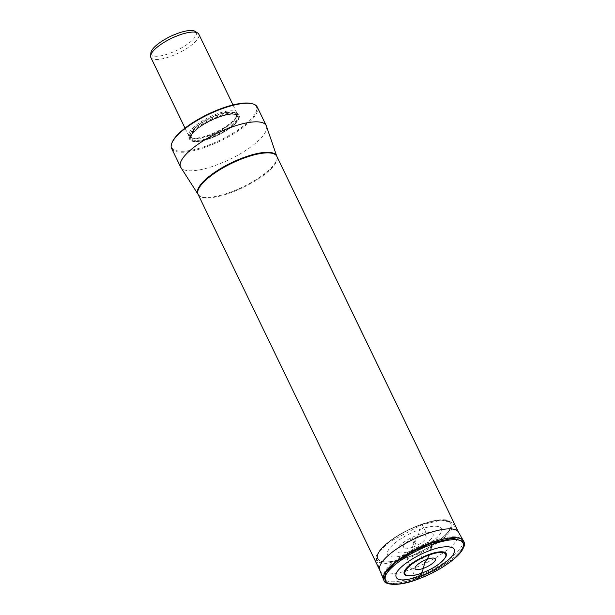 <?xml version="1.0" encoding="UTF-8"?>
<svg xmlns="http://www.w3.org/2000/svg" width="615" height="615" viewBox="0 0 615 615"><rect width="100%" height="100%" fill="white"/><g stroke="black" fill="none" stroke-linecap="round" stroke-linejoin="round"><path stroke-width="0.46" stroke-dasharray="3.08 2.31" d="M406.207 575.432A23.316 7.126 154.2 0 0 421.152 573.241A23.316 7.126 154.2 0 0 446.167 556.114M416.663 579.638L415.901 578.538A2.775 0.884 70.4 0 1 415.871 578.477L411.573 569.09A73.37 23.316 70.4 0 1 407.199 558.843L385.897 563.494L379.255 562.464L376.311 559.273L378.994 551.732L389.08 542.13L421.967 524.703L441.401 520.136L452.071 522.65L451.487 529.838L442.039 539.901L425.987 550.41L407.199 558.843L407.13 557.436A2.775 0.884 70.4 0 1 407.145 557.413L409.275 553.669A72.854 23.155 70.4 0 1 411.512 550.794A20.049 6.127 154.2 0 0 432.929 536.303A20.049 6.127 154.2 0 0 418.531 534.566C407.438 538.94 400.296 543.775 397.113 549.072C396.052 553.608 400.849 554.184 411.512 550.794L412.45 547.281C397.398 552.916 402.202 541.807 416.978 536.803L414.871 541.115C416.555 540.885 416.363 541.331 414.295 542.445L414.618 541.846L424.75 562.802M412.45 547.281A73.223 23.27 70.4 0 1 414.295 542.445A73.223 23.27 70.4 0 0 412.45 547.281C427.225 542.284 432.03 531.168 416.978 536.803M415.386 576.955A43.711 13.361 -25.8 0 1 383.683 578.285A43.711 13.361 -25.8 0 1 430.692 541.569A43.711 13.361 -25.8 0 1 462.388 540.239A43.711 13.361 -25.8 0 1 415.386 576.955M266.433 126.113A47.555 14.537 -25.8 0 1 215.089 165.566A47.555 14.537 -25.8 0 1 180.856 167.488M171.616 148.43A47.555 14.537 154.2 0 0 206.102 146.985A47.555 14.537 154.2 0 0 256.901 112.591A47.555 14.537 154.2 0 0 257.247 107.033M172.185 142.311A46.855 14.322 154.2 0 0 171.5 145.094A46.855 14.322 154.2 0 0 209.577 144.74A46.855 14.322 154.2 0 0 255.986 112.214A46.855 14.322 154.2 0 0 252.089 103.681M189.343 135.977A27.767 8.487 -25.8 0 1 218.832 115.958A27.767 8.487 -25.8 0 1 238.997 118.142A27.767 8.487 -25.8 0 1 238.935 118.295A27.767 8.487 -25.8 0 1 217.664 134.862A27.767 8.487 -25.8 0 1 191.649 141.035A27.767 8.487 -25.8 0 1 189.343 135.977M189.066 132.978A26.645 8.149 -25.8 0 1 217.533 113.713A26.645 8.149 -25.8 0 1 236.852 112.899A26.645 8.149 -25.8 0 1 236.721 115.866A26.645 8.149 -25.8 0 1 236.66 116.012A26.645 8.149 -25.8 0 1 208.201 135.285A26.645 8.149 -25.8 0 1 191.28 137.837A26.645 8.149 -25.8 0 1 188.874 136.092A26.645 8.149 -25.8 0 1 189.066 132.978M150.821 57.387A26.645 8.149 154.2 0 0 151.436 58.194A26.645 8.149 154.2 0 0 170.147 56.572A26.645 8.149 154.2 0 0 198.614 37.307A26.645 8.149 154.2 0 0 198.806 34.194M150.89 52.805A25.023 7.649 154.2 0 0 151.021 54.043A25.023 7.649 154.2 0 0 172.746 52.167A25.023 7.649 154.2 0 0 196.001 35.416A25.023 7.649 154.2 0 0 195.178 31.403M463.802 541.554L462.219 549.31L451.948 559.719L435.328 570.42L416.109 578.992L394.492 583.866L387.427 583.089L383.845 580.214M383.645 579.753A44.388 13.568 154.2 0 0 415.901 578.538A44.388 13.568 154.2 0 0 463.572 541.115M383.606 579.668A44.388 13.568 154.2 0 0 415.871 578.477A44.388 13.568 154.2 0 0 463.526 541.039M411.573 569.09A43.734 13.369 154.2 0 0 458.483 532.113L452.071 522.65L446.39 519.936C440.279 519.152 431.984 520.605 421.506 524.295C405.093 530.438 392.062 538.087 382.399 547.258C376.857 554.054 374.827 558.059 376.311 559.273L379.747 570.182A43.734 13.369 -25.8 0 0 411.573 569.09A73.37 23.316 -109.6 0 1 407.199 558.843M421.967 524.703L426.887 533.682M421.406 524.41C443.246 517.461 453.071 518.637 450.88 527.954C447.536 536.649 426.526 550.879 407.03 557.636C385.198 564.585 375.373 563.402 377.564 554.092C380.9 545.39 401.918 531.168 421.406 524.41M421.321 524.633A40.521 12.385 154.2 0 0 378.041 553.938A40.521 12.385 154.2 0 0 407.13 557.436A40.521 12.385 154.2 0 0 450.418 528.131A40.521 12.385 154.2 0 0 421.321 524.633M407.145 557.413A40.452 12.369 154.2 0 0 450.357 528.162A40.452 12.369 154.2 0 0 421.313 524.672A40.452 12.369 154.2 0 0 378.102 553.923A40.452 12.369 154.2 0 0 407.145 557.413M419.722 529.53A29.82 9.117 154.2 0 1 441.132 532.106A29.82 9.117 154.2 0 1 409.275 553.669A29.82 9.117 -25.8 0 1 387.865 551.094A29.82 9.117 -25.8 0 1 419.722 529.53L418.531 534.566M409.275 553.669A72.854 23.155 70.4 0 1 411.512 550.794M414.295 542.445C412.611 542.668 412.803 542.222 414.871 541.115M198.107 194.394A43.711 13.361 154.2 0 0 229.802 193.064A43.711 13.361 154.2 0 0 276.812 156.348M276.765 156.241A43.75 13.376 -25.8 0 1 229.533 192.533A43.75 13.376 -25.8 0 1 198.045 194.294M190.043 136.261A27.229 8.326 154.2 0 0 192.311 141.227A27.229 8.326 154.2 0 0 217.818 135.169A27.229 8.326 154.2 0 0 238.682 118.926A27.229 8.326 154.2 0 0 238.743 118.78A27.229 8.326 154.2 0 0 218.963 116.635A27.229 8.326 154.2 0 0 190.043 136.261M238.397 119.195A26.837 8.203 154.2 0 0 219.132 116.873A26.837 8.203 154.2 0 0 190.465 136.276A26.837 8.203 154.2 0 0 209.73 138.598A26.837 8.203 154.2 0 0 238.397 119.195M191.004 136.084A26.23 8.018 -25.8 0 1 219.025 117.119A26.23 8.018 -25.8 0 1 237.851 119.387A26.23 8.018 -25.8 0 1 209.838 138.352A26.23 8.018 -25.8 0 1 191.004 136.084M237.121 119.079A25.669 7.849 -25.8 0 1 213.651 136.107A25.669 7.849 -25.8 0 1 191.088 138.429A25.669 7.849 -25.8 0 1 191.273 135.431A25.669 7.849 -25.8 0 1 214.743 118.403A25.669 7.849 -25.8 0 1 237.305 116.081A25.669 7.849 -25.8 0 1 237.121 119.079M236.291 117.365A25.669 7.849 154.2 0 0 236.475 114.367A25.669 7.849 154.2 0 0 213.912 116.681A25.669 7.849 154.2 0 0 190.442 133.709A25.669 7.849 154.2 0 0 190.258 136.707A25.669 7.849 154.2 0 0 212.821 134.393A25.669 7.849 154.2 0 0 236.291 117.365M236.275 116.973A25.83 7.895 -25.8 0 1 216.48 132.379A25.83 7.895 -25.8 0 1 192.28 138.129A25.83 7.895 -25.8 0 1 190.135 133.424A25.83 7.895 -25.8 0 1 217.572 114.797A25.83 7.895 -25.8 0 1 236.329 116.835A25.83 7.895 -25.8 0 1 236.275 116.973M379.678 569.997L383.683 578.285M458.383 531.952L462.388 540.239M238.997 118.142L238.674 118.933C235.353 128.75 201.805 144.894 192.311 141.227L191.649 141.035M191.28 137.837L192.28 138.129L190.258 136.707L191.088 138.429L191.288 135.83C194.401 125.714 233.869 108.248 237.305 116.081L236.475 114.367L236.329 116.835L236.721 115.866M236.852 112.899L233 104.927M188.874 136.092L185.023 128.128"/><path stroke-width="0.92" d="M446.167 556.114A23.316 7.126 154.2 0 0 429.316 554.369A23.316 7.126 154.2 0 0 408.375 566.277A23.316 7.126 154.2 0 0 406.207 575.432C409.682 576.363 414.725 575.648 421.344 573.303C434.275 568.283 442.546 562.556 446.167 556.114M421.152 573.241L419.345 576.416C402.164 581.875 394.423 580.944 396.129 573.626C398.797 566.761 415.302 555.583 430.669 550.248L431.984 544.375C455.138 537.003 465.555 538.256 463.233 548.134C459.689 557.359 437.403 572.442 416.732 579.607C393.577 586.979 383.153 585.726 385.482 575.855C389.018 566.63 411.312 551.54 431.984 544.375M184.192 156.387A47.555 14.537 -25.8 0 1 231.74 127.074A47.555 14.537 -25.8 0 1 266.233 125.621A47.555 14.537 -25.8 0 1 266.433 126.113L276.765 156.241A43.75 13.376 -25.8 0 0 244.855 157.117A43.75 13.376 -25.8 0 0 198.045 194.294L180.856 167.488A47.555 14.537 -25.8 0 1 180.595 167.019A47.555 14.537 -25.8 0 1 180.187 165.65A47.555 14.537 -25.8 0 1 184.192 156.387M266.233 125.621L257.247 107.033A47.555 14.537 154.2 0 0 252.95 103.927A47.555 14.537 154.2 0 0 222.761 108.486A47.555 14.537 154.2 0 0 175.214 137.798A47.555 14.537 154.2 0 0 171.846 143.134A47.555 14.537 154.2 0 0 171.201 147.062A47.555 14.537 154.2 0 0 171.616 148.43L180.595 167.019M252.95 103.927L252.089 103.681A46.855 14.322 154.2 0 0 211.86 112.399A46.855 14.322 154.2 0 0 174.329 138.567A46.855 14.322 154.2 0 0 172.185 142.311L171.846 143.134M233 104.927L198.806 34.194A26.645 8.149 154.2 0 0 197.73 33.033A26.645 8.149 154.2 0 0 179.48 35.001A26.645 8.149 154.2 0 0 155.595 48.57A26.645 8.149 154.2 0 0 150.583 55.827A26.645 8.149 154.2 0 0 150.821 57.387L185.023 128.128M197.73 33.033L195.178 31.403A25.023 7.649 154.2 0 0 175.567 34.186A25.023 7.649 154.2 0 0 153.681 47.909A25.023 7.649 154.2 0 0 150.89 52.805L150.583 55.827M424.75 562.802L424.681 563.109A2.568 0.815 70.4 0 1 424.673 563.14L423.281 568.383A73.293 23.293 70.4 0 1 421.429 573.234A22.563 6.896 -25.8 0 1 405.224 571.281A22.563 6.896 -25.8 0 1 429.324 554.968L427.217 559.281A11.247 3.436 -25.8 0 0 415.202 567.414A11.247 3.436 -25.8 0 0 423.274 568.383A11.247 3.436 154.2 0 0 435.289 560.25A11.247 3.436 154.2 0 0 427.217 559.281L424.673 563.14L423.281 568.383A73.293 23.293 -109.6 0 1 421.421 573.234A22.563 6.896 -25.8 0 0 445.529 556.913A22.563 6.896 -25.8 0 0 429.324 554.968M430.669 550.248C445.206 544.567 457.967 546.105 453.878 553.039C452.371 559.05 433.375 571.904 419.345 576.416A73.208 23.27 70.4 0 1 416.732 579.607L416.663 579.638M424.673 563.14L424.904 562.61M424.888 562.633L424.681 563.109L424.888 562.633M419.345 576.416A73.208 23.27 70.4 0 1 416.732 579.607M383.845 580.206L385.782 572.396L396.152 562.064L412.665 551.501L431.668 543.045L452.971 538.194L463.802 541.554C465.962 543.837 463.987 548.472 457.883 555.453C447.705 565.108 433.982 573.165 416.701 579.63C398.282 586.741 384.229 584.88 383.845 580.206L383.568 579.584A44.388 13.568 154.2 0 0 383.606 579.668M463.526 541.039A44.388 13.568 154.2 0 0 463.479 540.954L463.572 541.115A44.388 13.568 154.2 0 0 431.446 542.607A44.388 13.568 154.2 0 0 383.645 579.753M431.415 542.545A44.388 13.568 154.2 0 0 383.568 579.584L379.747 570.182A43.734 13.369 -25.8 0 1 426.887 533.682A43.734 13.369 154.2 0 1 458.483 532.113L463.479 540.954A44.388 13.568 154.2 0 0 431.415 542.545M458.383 531.952L276.812 156.348A43.711 13.361 154.2 0 0 245.116 157.678A43.711 13.361 154.2 0 0 198.107 194.394L379.678 569.997M463.572 541.115L463.802 541.554"/></g></svg>
